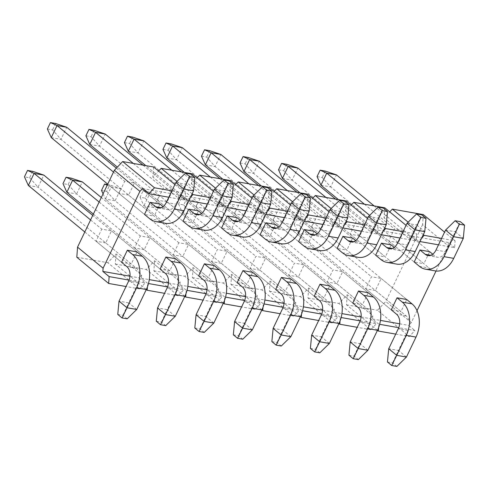 <?xml version="1.0" encoding="UTF-8"?>
<svg xmlns="http://www.w3.org/2000/svg" width="489" height="489" viewBox="0 0 489 489"><rect width="100%" height="100%" fill="white"/><g stroke="black" fill="none" stroke-linecap="round" stroke-linejoin="round"><path stroke-width="0.37" stroke-dasharray="2.44 1.83" d="M168.803 197.244L184.94 200.093L185.429 193.234L171.871 190.844M190.563 197.153L187.366 200.521L188.827 200.777M207.33 204.041L223.467 206.89L223.956 200.032L210.398 197.642M229.09 203.95L225.894 207.318L227.354 207.574M245.857 210.838L261.994 213.687L262.483 206.829L248.925 204.439M267.617 210.747L264.421 214.115L265.882 214.371M284.384 217.636L300.521 220.484L301.01 213.626L287.453 211.236M306.145 217.544L302.948 220.912L304.409 221.169M322.911 224.433L339.048 227.281L339.537 220.423L325.98 218.033M344.672 224.341L341.475 227.709L342.936 227.966M361.438 231.23L377.575 234.078L378.064 227.22L364.507 224.83M383.199 231.144L380.002 234.506L381.463 234.763M399.965 238.027L416.102 240.875L416.591 234.017L403.034 231.627M421.726 237.941L418.529 241.303L419.99 241.56M438.492 244.83L454.629 247.672L455.118 240.814L441.561 238.424M395.723 334.103L409.275 336.499L414.923 330.546L398.737 327.691M378.572 327.734L378.822 324.176L379.653 324.323M378.822 324.176L372.557 319.017L372.789 315.79L347.227 294.726L338.92 303.473L370.748 329.702L376.396 323.749L360.21 320.894M340.044 320.937L340.295 317.379L341.126 317.526M370.748 329.702L357.19 327.306M340.295 317.379L334.03 312.22L334.262 308.993L308.7 287.929L300.393 296.676L332.22 322.905L337.868 316.951L321.683 314.097M301.517 314.14L301.768 310.582L302.599 310.729M332.22 322.905L318.663 320.509M301.768 310.582L295.503 305.423L295.735 302.196L270.172 281.132L261.866 289.879L293.693 316.108L299.341 310.154L283.155 307.3M262.99 307.343L263.241 303.785L264.072 303.932M293.693 316.108L280.136 313.712M263.241 303.785L256.976 298.626L257.208 295.399L231.645 274.335L223.339 283.082L255.166 309.311L260.814 303.357L244.628 300.503M224.463 300.546L224.714 296.988L225.545 297.135M255.166 309.311L241.609 306.915M224.714 296.988L218.449 291.829L218.681 288.602L193.118 267.538L184.811 276.285L216.639 302.514L222.287 296.56L206.101 293.706M185.936 293.748L186.187 290.191L187.018 290.338M216.639 302.514L203.082 300.118M186.187 290.191L179.921 285.032L180.154 281.805L154.591 260.741L146.284 269.488L178.112 295.711L183.76 289.763L167.574 286.909M147.403 286.945L147.66 283.394L148.491 283.541M178.112 295.711L164.555 293.321M147.66 283.394L141.394 278.235L141.627 275.007L116.064 253.944L107.757 262.691L139.585 288.913L145.233 282.966L129.047 280.111M139.585 288.913L126.028 286.523M423.291 214.592L422.575 224.677L448.138 245.741L436.023 271.016M417.013 310.692L411.316 322.587L385.754 301.524L377.447 310.27L409.275 336.499M422.575 224.677L385.754 301.524M184.94 200.093L178.674 194.928L178.442 198.155L152.88 177.091L158.57 171.101M153.601 167.006L152.88 177.091M174.891 184.549L185.429 193.234M178.442 198.155L181.101 195.356L187.366 200.521M192.14 193.852L177.006 181.382M223.467 206.89L217.202 201.725L216.969 204.952L191.407 183.895L197.098 177.898M192.128 173.803L191.407 183.895M213.418 191.346L223.956 200.032M216.969 204.952L219.628 202.153L225.894 207.318M230.667 200.649L215.533 188.179M261.994 213.687L255.729 208.522L255.496 211.755L229.934 190.692L235.625 184.695M230.655 180.6L229.934 190.692M251.945 198.143L262.483 206.829M255.496 211.755L258.155 208.956L264.421 214.115M269.194 207.446L254.066 194.977M300.521 220.484L294.256 215.319L294.023 218.552L268.461 197.489L274.152 191.492M269.182 187.397L268.461 197.489M290.472 204.94L301.01 213.626M294.023 218.552L296.682 215.753L302.948 220.912M307.728 214.249L292.593 201.774M339.048 227.281L332.783 222.122L332.551 225.35L306.988 204.286L312.679 198.289M307.709 194.194L306.988 204.286M328.999 211.737L339.537 220.423M332.551 225.35L335.209 222.55L341.475 227.709M346.255 221.046L331.12 208.571M377.575 234.078L371.31 228.919L371.078 232.147L345.515 211.083L351.206 205.087M346.236 200.997L345.515 211.083M367.526 218.534L378.064 227.22M371.078 232.147L373.737 229.347L380.002 234.506M384.782 227.843L369.647 215.368M416.102 240.875L409.837 235.716L409.611 238.944L384.042 217.88L389.733 211.884M384.764 207.794L384.042 217.88M406.053 225.331L416.591 234.017M409.611 238.944L412.264 236.144L418.529 241.303M423.309 234.641L408.174 222.165M454.629 247.672L448.364 242.513L448.138 245.741M455.118 240.814L444.58 232.128M146.297 289.537L115.343 264.029L116.064 253.944M141.627 275.007L138.968 277.807L145.233 282.966M184.83 296.334L153.87 270.827L154.591 260.741M180.154 281.805L177.495 284.604L183.76 289.763M223.357 303.131L192.397 277.624L193.118 267.538M218.681 288.602L216.022 291.401L222.287 296.56M261.884 309.928L230.924 284.421L231.645 274.335M257.208 295.399L254.549 298.198L260.814 303.357M300.411 316.725L269.451 291.218L270.172 281.132M295.735 302.196L293.076 304.995L299.341 310.154M338.938 323.522L307.978 298.015L308.7 287.929M334.262 308.993L331.603 311.793L337.868 316.951M377.465 330.319L346.505 304.812L347.227 294.726M372.789 315.79L370.13 318.59L376.396 323.749M411.316 322.587L408.657 325.387L414.923 330.546M375.405 290.503L365.699 288.791L371.475 276.737L381.182 278.449L375.405 290.503L400.968 311.566L406.744 299.512L381.182 278.449M336.878 283.706L327.172 281.994L332.948 269.94L342.655 271.652L336.878 283.706L362.441 304.769L368.217 292.715L342.655 271.652M298.351 276.908L288.644 275.197L294.421 263.143L304.127 264.855L298.351 276.908L323.914 297.972L329.69 285.918L304.127 264.855M259.824 270.111L250.117 268.4L255.888 256.346L265.6 258.058L259.824 270.111L285.387 291.175L291.163 279.121L265.6 258.058M221.297 263.314L211.59 261.603L217.361 249.549L227.073 251.26L221.297 263.314L246.859 284.378L252.636 272.324L227.073 251.26M182.77 256.517L173.057 254.806L178.833 242.752L188.546 244.463L182.77 256.517L208.332 277.581L214.109 265.527L188.546 244.463M144.243 249.72L134.53 248.009L140.306 235.955L150.013 237.666L144.243 249.72L169.805 270.784L175.582 258.73L150.013 237.666M105.716 242.923L96.003 241.211L101.779 229.158L111.486 230.869L105.716 242.923L131.278 263.987L137.048 251.933L111.486 230.869M398.327 242.666L388.621 240.949L394.397 228.895L404.103 230.606L398.327 242.666L423.89 263.73L429.666 251.67L404.103 230.606M359.8 235.869L350.093 234.152L355.87 222.098L365.576 223.809L359.8 235.869L385.363 256.927L391.139 244.873L365.576 223.809M321.273 229.066L311.566 227.354L317.337 215.301L327.049 217.012L321.273 229.066L346.835 250.13L352.612 238.076L327.049 217.012M282.746 222.269L273.039 220.557L278.809 208.503L288.522 210.215L282.746 222.269L308.308 243.333L314.085 231.279L288.522 210.215M244.219 215.472L234.512 213.76L240.282 201.706L249.995 203.418L244.219 215.472L269.781 236.535L275.558 224.482L249.995 203.418M205.692 208.675L195.979 206.963L201.755 194.909L211.468 196.621L205.692 208.675L231.254 229.738L237.031 217.684L211.468 196.621M167.165 201.878L157.452 200.166L163.228 188.112L172.935 189.824L167.165 201.878L192.727 222.941L198.497 210.887L172.935 189.824M128.638 195.08L118.925 193.369L124.701 181.315L134.408 183.027L128.638 195.08L154.2 216.144L159.97 204.09L134.408 183.027M346.505 304.812L377.447 310.27M307.978 298.015L338.92 303.473M269.451 291.218L300.393 296.676M230.924 284.421L261.866 289.879M192.397 277.624L223.339 283.082M153.87 270.827L184.811 276.285M115.343 264.029L146.284 269.488M76.816 257.232L107.757 262.691M142.574 188.558L178.674 194.928M181.101 195.356L217.202 201.725M219.628 202.153L255.729 208.522M258.155 208.956L294.256 215.319M296.682 215.753L332.783 222.122M335.209 222.55L371.31 228.919M373.737 229.347L409.837 235.716M412.264 236.144L448.364 242.513M406.744 299.512L313.516 222.697L303.81 220.979L298.033 233.039L391.261 309.855L400.968 311.566M368.217 292.715L274.989 215.9L265.276 214.182L259.506 226.242L352.734 303.058L362.441 304.769M329.69 285.918L236.462 209.103L226.749 207.385L220.979 219.439L314.207 296.261L323.914 297.972M291.163 279.121L197.935 202.305L188.222 200.588L182.452 212.642L275.68 289.464L285.387 291.175M252.636 272.324L159.408 195.502L149.695 193.791L143.919 205.845L237.153 282.666L246.859 284.378M214.109 265.527L120.875 188.705L111.168 186.994L105.392 199.047L198.626 275.869L208.332 277.581M93.368 214.09L160.092 269.072L169.805 270.784M84.799 231.975L121.565 262.275L131.278 263.987M388.621 240.949L414.183 262.012L423.89 263.73M350.093 234.152L375.656 255.215L385.363 256.927M311.566 227.354L337.129 248.418L346.835 250.13M273.039 220.557L298.602 241.621L308.308 243.333M234.512 213.76L260.075 234.824L269.781 236.535M195.979 206.963L221.541 228.027L231.254 229.738M157.452 200.166L183.014 221.23L192.727 222.941M118.925 193.369L144.487 214.433L154.2 216.144M129.964 276.218L138.968 277.807M141.394 278.235L149.279 279.622M168.491 283.015L177.495 284.604M179.921 285.032L187.807 286.42M207.018 289.812L216.022 291.401M218.449 291.829L226.334 293.217M245.545 296.609L254.549 298.198M256.976 298.626L264.861 300.014M284.072 303.406L293.076 304.995M295.503 305.423L303.388 306.811M322.599 310.203L331.603 311.793M334.03 312.22L341.915 313.608M361.126 317L370.13 318.59M372.557 319.017L380.442 320.405M399.654 323.797L408.657 325.387M113.497 172.085L124.701 181.315M133.265 163.418L163.228 188.112M171.792 170.215L201.755 194.909M210.319 177.012L240.282 201.706M248.846 183.809L278.809 208.503M287.373 190.606L317.337 215.301M325.9 197.403L355.87 222.098M364.427 204.206L394.397 228.895M121.565 262.275L96.003 241.211M90.575 219.922L101.779 229.158M160.092 269.072L134.53 248.009M99.145 202.036L140.306 235.955M198.626 275.869L173.057 254.806M107.207 185.215L111.168 186.994L178.833 242.752M237.153 282.666L211.59 261.603M143.1 190.826L148.259 191.737L145.19 198.137L140.031 197.226L143.1 190.826L149.695 193.791L217.361 249.549M275.68 289.464L250.117 268.4M181.627 197.623L186.786 198.534L183.717 204.934L178.558 204.023L181.627 197.623L188.222 200.588L255.888 256.346M314.207 296.261L288.644 275.197M220.154 204.42L225.313 205.331L222.244 211.731L217.085 210.82L220.154 204.42L226.749 207.385L294.421 263.143M352.734 303.058L327.172 281.994M258.681 211.217L263.84 212.128L260.771 218.528L255.613 217.617L258.681 211.217L265.276 214.182L332.948 269.94M391.261 309.855L365.699 288.791M297.208 218.015L302.367 218.925L299.299 225.325L294.14 224.42L297.208 218.015L303.81 220.979L371.475 276.737M144.487 214.433L107.721 184.139M51.259 137.617L60.966 139.328L66.742 127.274M165.459 223.308A24.676 17.335 100 0 1 159.463 220.484L60.966 139.328L52.531 129.903L47.372 128.992M55.599 123.503L52.531 129.903M116.376 168.167L159.97 204.09M163.033 206.615L165.233 208.43A10.825 7.604 -80 0 0 167.868 209.671A10.825 7.604 -80 0 0 176.016 204.17L185.582 184.206L193.601 190.814M175.869 182.495L185.582 184.206L190.6 174.053M183.014 221.23L117.36 167.128M89.787 144.414L99.499 146.125L105.269 134.072M203.986 230.111A24.676 17.335 100 0 1 197.99 227.281L99.499 146.125L91.058 136.7L85.899 135.789M94.126 130.3L91.058 136.7M142.971 165.129L198.497 210.887M201.56 213.412L203.76 215.227A10.825 7.604 -80 0 0 206.395 216.468A10.825 7.604 -80 0 0 214.543 210.973L224.109 191.003L232.128 197.611M214.396 189.292L224.109 191.003L229.127 180.851M137.048 251.933L92.739 215.417M32.677 171.339L29.609 177.745L24.45 176.835M28.338 185.453L38.044 187.165L136.541 268.32A10.825 7.604 100 0 1 138.289 282.905L128.723 302.868L119.016 301.157M117.757 314.409L122.916 315.319L127.177 318.828M136.743 309.476L128.723 302.868L122.916 315.319M29.609 177.745L38.044 187.165L43.821 175.111M175.582 258.73L101.309 197.532M71.205 178.137L68.136 184.542L62.977 183.632M66.865 192.25L76.577 193.968L175.068 275.124A10.825 7.604 100 0 1 176.816 289.702L167.256 309.665L157.544 307.954M156.284 321.206L161.443 322.117L165.704 325.625M175.276 316.273L167.256 309.665L161.443 322.117M68.136 184.542L76.577 193.968L82.348 181.908M221.541 228.027L145.826 165.637M128.314 151.211L138.026 152.923L143.797 140.869M242.513 236.908A24.676 17.335 100 0 1 236.517 234.078L138.026 152.923L129.585 143.497L124.426 142.592M132.653 137.097L129.585 143.497M181.498 171.932L237.031 217.684M240.087 220.209L242.293 222.024A10.825 7.604 -80 0 0 244.922 223.265A10.825 7.604 -80 0 0 253.07 217.77L262.636 197.8L270.655 204.408M252.929 196.089L262.636 197.8L267.654 187.648M107.525 184.549L109.732 184.934L106.663 191.34L101.504 190.429M103.057 193.87L105.392 199.047L115.104 200.765L213.595 281.921A10.825 7.604 100 0 1 215.349 296.499L205.783 316.462L196.071 314.751M194.811 328.003L199.97 328.914L204.231 332.422M213.803 323.07L205.783 316.462L199.97 328.914M106.663 191.34L115.104 200.765L120.875 188.705L109.732 184.934M260.075 234.824L184.353 172.434M166.841 158.008L176.553 159.72L182.324 147.666M281.041 243.705A24.676 17.335 100 0 1 275.044 240.875L176.553 159.72L168.112 150.294L162.953 149.389M171.181 143.894L168.112 150.294M220.026 178.729L275.558 224.482M278.614 227.006L280.82 228.821A10.825 7.604 -80 0 0 283.449 230.062A10.825 7.604 -80 0 0 291.597 224.567L301.163 204.598L309.182 211.205M291.456 202.886L301.163 204.598L306.181 194.445M140.031 197.226L143.919 205.845L153.632 207.562L252.122 288.718A10.825 7.604 100 0 1 253.877 303.296L244.311 323.26L234.598 321.548M233.339 334.8L238.498 335.711L242.758 339.219M252.33 329.867L244.311 323.26L238.498 335.711M145.19 198.137L153.632 207.562L159.408 195.502L148.259 191.737M298.602 241.621L222.88 179.231M205.368 164.805L215.081 166.517L220.857 154.463M319.568 250.502A24.676 17.335 100 0 1 313.571 247.672L215.081 166.517L206.639 157.091L201.48 156.187M209.708 150.691L206.639 157.091M258.553 185.527L314.085 231.279M317.141 233.803L319.348 235.619A10.825 7.604 -80 0 0 321.976 236.859A10.825 7.604 -80 0 0 330.124 231.364L339.69 211.395L347.71 218.002M329.983 209.683L339.69 211.395L344.708 201.242M178.558 204.023L182.452 212.642L192.159 214.359L290.649 295.515A10.825 7.604 100 0 1 292.404 310.093L282.838 330.057L273.125 328.345M271.866 341.597L277.025 342.508L281.285 346.016M290.857 336.664L282.838 330.057L277.025 342.508M183.717 204.934L192.159 214.359L197.935 202.305L186.786 198.534M337.129 248.418L261.407 186.028M243.901 171.602L253.608 173.314L259.384 161.26M358.095 257.3A24.676 17.335 100 0 1 352.098 254.469L253.608 173.314L245.166 163.888L240.007 162.984M248.235 157.489L245.166 163.888M297.08 192.324L352.612 238.076M355.668 240.6L357.875 242.416A10.825 7.604 -80 0 0 360.503 243.656A10.825 7.604 -80 0 0 368.651 238.161L378.217 218.192L386.237 224.799M368.51 216.48L378.217 218.192L383.235 208.039M217.085 210.82L220.979 219.439L230.686 221.156L329.176 302.312A10.825 7.604 100 0 1 330.931 316.89L321.365 336.854L311.658 335.142M310.393 348.394L315.552 349.305L319.812 352.813M329.384 343.461L321.365 336.854L315.552 349.305M222.244 211.731L230.686 221.156L236.462 209.103L225.313 205.331M375.656 255.215L299.934 192.825M282.428 178.399L292.135 180.111L297.911 168.057M396.622 264.097A24.676 17.335 100 0 1 390.625 261.267L292.135 180.111L283.693 170.692L278.534 169.781M286.762 164.286L283.693 170.692M335.607 199.121L391.139 244.873M394.195 247.397L396.402 249.213A10.825 7.604 -80 0 0 399.03 250.454A10.825 7.604 -80 0 0 407.178 244.958L416.744 224.989L424.764 231.597M407.037 223.277L416.744 224.989L421.762 214.836M255.613 217.617L259.506 226.242L269.213 227.953L367.704 309.109A10.825 7.604 100 0 1 369.458 323.687L359.892 343.651L350.185 341.939M348.92 355.191L354.079 356.102L358.339 359.611M367.911 350.258L359.892 343.651L354.079 356.102M260.771 218.528L269.213 227.953L274.989 215.9L263.84 212.128M414.183 262.012L338.461 199.622M320.955 185.197L330.662 186.908L336.438 174.854M435.155 270.894A24.676 17.335 100 0 1 429.153 268.064L330.662 186.908L322.22 177.489L317.061 176.578M325.289 171.083L322.22 177.489M374.134 205.918L429.666 251.67M432.728 254.194L434.929 256.01A10.825 7.604 -80 0 0 437.557 257.251A10.825 7.604 -80 0 0 445.705 251.756L455.271 231.786L463.291 238.4M445.565 230.074L455.271 231.786L460.29 221.633M294.14 224.42L298.033 233.039L307.74 234.751L406.231 315.906A10.825 7.604 100 0 1 407.985 330.485L398.419 350.448L388.712 348.736M387.453 361.988L392.606 362.899L396.866 366.408M406.438 357.056L398.419 350.448L392.606 362.899M299.299 225.325L307.74 234.751L313.516 222.697L302.367 218.925M149.75 218.772L159.463 220.484M161.058 207.691L165.233 208.43M166.303 202.458L176.016 204.17M188.277 225.57L197.99 227.281M199.585 214.488L203.76 215.227M204.836 209.255L214.543 210.973M136.541 268.32L126.828 266.609M138.289 282.905L128.583 281.193M175.068 275.124L165.355 273.406M176.816 289.702L167.11 287.99M226.804 232.367L236.517 234.078M238.112 221.285L242.293 222.024M243.363 216.052L253.07 217.77M213.595 281.921L203.889 280.203M215.349 296.499L205.637 294.788M265.338 239.164L275.044 240.875M276.64 228.082L280.82 228.821M281.89 222.85L291.597 224.567M252.122 288.718L242.416 287M253.877 303.296L244.164 301.585M303.865 245.961L313.571 247.672M315.167 234.879L319.348 235.619M320.417 229.647L330.124 231.364M290.649 295.515L280.943 293.797M292.404 310.093L282.691 308.382M342.392 252.758L352.098 254.469M353.694 241.676L357.875 242.416M358.944 236.444L368.651 238.161M329.176 302.312L319.47 300.594M330.931 316.89L321.218 315.179M380.919 259.555L390.625 261.267M392.221 248.473L396.402 249.213M397.471 243.247L407.178 244.958M367.704 309.109L357.997 307.398M369.458 323.687L359.751 321.976M419.446 266.352L429.153 268.064M430.748 255.27L434.929 256.01M435.999 250.044L445.705 251.756M406.231 315.906L396.524 314.195M407.985 330.485L398.278 328.773M158.161 207.953L167.868 209.671M196.688 214.75L206.395 216.468M235.215 221.548L244.922 223.265M273.742 228.345L283.449 230.062M312.269 235.148L321.976 236.859M350.796 241.945L360.503 243.656M389.323 248.742L399.03 250.454M427.851 255.539L437.557 257.251"/><path stroke-width="0.73" d="M171.871 190.844L154.487 187.776L148.839 193.723L168.803 197.244M210.398 197.642L193.014 194.573L190.563 197.153M188.827 200.777L207.33 204.041M248.925 204.439L231.541 201.37L229.09 203.95M227.354 207.574L245.857 210.838M287.453 211.236L270.069 208.167L267.617 210.747M265.882 214.371L284.384 217.636M325.98 218.033L308.596 214.964L306.145 217.544M304.409 221.169L322.911 224.433M364.507 224.83L347.123 221.761L344.672 224.341M342.936 227.966L361.438 231.23M403.034 231.627L385.65 228.559L383.199 231.144M381.463 234.763L399.965 238.027M441.561 238.424L424.177 235.356L421.726 237.941M419.99 241.56L438.492 244.83M379.653 324.323L398.737 327.691M378.572 327.734L378.333 331.041L377.465 330.319M395.723 334.103L378.333 331.041M341.126 317.526L360.21 320.894M340.044 320.937L339.806 324.244L338.938 323.522M357.19 327.306L339.806 324.244M302.599 310.729L321.683 314.097M301.517 314.14L301.279 317.44L300.411 316.725M318.663 320.509L301.279 317.44M264.072 303.932L283.155 307.3M262.99 307.343L262.752 310.643L261.884 309.928M280.136 313.712L262.752 310.643M225.545 297.135L244.628 300.503M224.463 300.546L224.225 303.846L223.357 303.131M241.609 306.915L224.225 303.846M187.018 290.338L206.101 293.706M185.936 293.748L185.698 297.049L184.83 296.334M203.082 300.118L185.698 297.049M148.491 283.541L167.574 286.909M147.403 286.945L147.171 290.252L146.297 289.537M164.555 293.321L147.171 290.252M126.028 286.523L108.644 283.455L109.133 276.597L129.047 280.111M436.023 271.016L417.013 310.692M109.133 276.597L102.867 271.438L103.1 268.21L77.537 247.147L114.353 170.294L122.66 161.547L153.601 167.006L174.891 184.549M103.1 268.21L139.915 191.358L114.353 170.294M139.915 191.358L142.574 188.558L148.839 193.723M154.487 187.776L122.66 161.547M193.014 194.573L192.14 193.852M177.006 181.382L161.187 168.344L192.128 173.803L213.418 191.346M158.57 171.101L161.187 168.344M231.541 201.37L230.667 200.649M215.533 188.179L199.714 175.141L230.655 180.6L251.945 198.143M197.098 177.898L199.714 175.141M270.069 208.167L269.194 207.446M254.066 194.977L238.241 181.939L269.182 187.397L290.472 204.94M235.625 184.695L238.241 181.939M308.596 214.964L307.728 214.249M292.593 201.774L276.768 188.736L307.709 194.194L328.999 211.737M274.152 191.492L276.768 188.736M347.123 221.761L346.255 221.046M331.12 208.571L315.295 195.533L346.236 200.997L367.526 218.534M312.679 198.289L315.295 195.533M385.65 228.559L384.782 227.843M369.647 215.368L353.822 202.33L384.764 207.794L406.053 225.331M351.206 205.087L353.822 202.33M424.177 235.356L423.309 234.641M408.174 222.165L392.349 209.127L423.291 214.592L444.58 232.128M389.733 211.884L392.349 209.127M108.644 283.455L76.816 257.232L77.537 247.147M397.037 297.801L391.261 309.855L396.524 314.195A10.825 7.604 100 0 1 398.278 328.773L388.712 348.736L396.732 355.344L406.298 335.381A24.676 17.335 -80 0 0 402.3 302.135L397.037 297.801L406.744 299.512L412.007 303.852L402.3 302.135M358.51 291.004L352.734 303.058L357.997 307.398A10.825 7.604 100 0 1 359.751 321.976L350.185 341.939L358.205 348.547L367.771 328.584A24.676 17.335 -80 0 0 363.773 295.338L358.51 291.004L368.217 292.715L373.48 297.055L363.773 295.338M319.983 284.207L314.207 296.261L319.47 300.594A10.825 7.604 100 0 1 321.218 315.179L311.658 335.142L319.678 341.75L329.238 321.786A24.676 17.335 -80 0 0 325.246 288.541L319.983 284.207L329.69 285.918L334.953 290.258L325.246 288.541M281.45 277.41L275.68 289.464L280.943 293.797A10.825 7.604 100 0 1 282.691 308.382L273.125 328.345L281.151 334.953L290.71 314.989A24.676 17.335 -80 0 0 286.713 281.743L281.45 277.41L291.163 279.121L296.426 283.461L286.713 281.743M242.923 270.613L237.153 282.666L242.416 287A10.825 7.604 100 0 1 244.164 301.585L234.598 321.548L242.617 328.156L252.183 308.192A24.676 17.335 -80 0 0 248.186 274.946L242.923 270.613L252.636 272.324L257.899 276.664L248.186 274.946M204.396 263.815L198.626 275.869L203.889 280.203A10.825 7.604 100 0 1 205.637 294.788L196.071 314.751L204.09 321.359L213.656 301.395A24.676 17.335 -80 0 0 209.659 268.149L204.396 263.815L214.109 265.527L219.372 269.861L209.659 268.149M165.869 257.018L160.092 269.072L165.355 273.406A10.825 7.604 100 0 1 167.11 287.99L157.544 307.954L165.563 314.561L175.129 294.598A24.676 17.335 -80 0 0 171.132 261.352L165.869 257.018L175.582 258.73L180.844 263.064L171.132 261.352M127.342 250.221L121.565 262.275L126.828 266.609A10.825 7.604 100 0 1 128.583 281.193L119.016 301.157L127.036 307.764L136.602 287.801A24.676 17.335 -80 0 0 132.605 254.555L127.342 250.221L137.048 251.933L142.311 256.267L132.605 254.555M432.728 254.194L429.666 251.67L419.959 249.958L414.183 262.012L419.446 266.352A24.676 17.335 100 0 0 425.442 269.182L435.155 270.894A24.676 17.335 100 0 0 453.725 258.363L463.291 238.4L453.584 236.682L444.018 256.652A24.676 17.335 100 0 1 425.442 269.182M394.195 247.397L391.139 244.873L381.432 243.161L375.656 255.215L380.919 259.555A24.676 17.335 100 0 0 386.915 262.379L396.622 264.097A24.676 17.335 100 0 0 415.198 251.566L424.764 231.597L415.057 229.885L405.491 249.855A24.676 17.335 100 0 1 386.915 262.379M355.668 240.6L352.612 238.076L342.899 236.364L337.129 248.418L342.392 252.758A24.676 17.335 100 0 0 348.388 255.582L358.095 257.3A24.676 17.335 100 0 0 376.671 244.769L386.237 224.799L376.53 223.088L366.964 243.057A24.676 17.335 100 0 1 348.388 255.582M317.141 233.803L314.085 231.279L304.372 229.567L298.602 241.621L303.865 245.961A24.676 17.335 100 0 0 309.861 248.785L319.568 250.502A24.676 17.335 100 0 0 338.144 237.972L347.71 218.002L338.003 216.291L328.437 236.26A24.676 17.335 100 0 1 309.861 248.785M278.614 227.006L275.558 224.482L265.845 222.77L260.075 234.824L265.338 239.164A24.676 17.335 100 0 0 271.334 241.988L281.041 243.705A24.676 17.335 100 0 0 299.616 231.175L309.182 211.205L299.476 209.494L289.91 229.457A24.676 17.335 100 0 1 271.334 241.988M240.087 220.209L237.031 217.684L227.318 215.973L221.541 228.027L226.804 232.367A24.676 17.335 100 0 0 232.807 235.191L242.513 236.908A24.676 17.335 100 0 0 261.089 224.378L270.655 204.408L260.949 202.697L251.383 222.66A24.676 17.335 100 0 1 232.807 235.191M201.56 213.412L198.497 210.887L188.791 209.176L183.014 221.23L188.277 225.57A24.676 17.335 100 0 0 194.28 228.394L203.986 230.111A24.676 17.335 100 0 0 222.562 217.581L232.128 197.611L222.416 195.9L212.856 215.863A24.676 17.335 100 0 1 194.28 228.394M163.033 206.615L159.97 204.09L150.264 202.379L144.487 214.433L149.75 218.772A24.676 17.335 100 0 0 155.753 221.596L165.459 223.308A24.676 17.335 100 0 0 184.035 210.783L193.601 190.814L183.888 189.102L174.322 209.066A24.676 17.335 100 0 1 155.753 221.596M102.867 271.438L129.964 276.218M149.279 279.622L168.491 283.015M187.807 286.42L207.018 289.812M226.334 293.217L245.545 296.609M264.861 300.014L284.072 303.406M303.388 306.811L322.599 310.203M341.915 313.608L361.126 317M380.442 320.405L399.654 323.797M107.721 184.139L51.259 137.617L57.036 125.557L113.497 172.085M51.259 137.617L47.372 128.992L50.44 122.592L55.599 123.503L66.742 127.274L116.376 168.167M66.742 127.274L57.036 125.557L50.44 122.592M150.264 202.379L155.526 206.713A10.825 7.604 -80 0 0 158.161 207.953A10.825 7.604 -80 0 0 166.303 202.458L175.869 182.495L185.441 173.143L189.701 176.657L194.86 177.562L190.6 174.053L185.441 173.143M189.701 176.657L183.888 189.102L175.869 182.495M194.86 177.562L193.601 190.814M117.36 167.128L89.787 144.414L95.563 132.354L133.265 163.418M89.787 144.414L85.899 135.789L88.967 129.389L94.126 130.3L105.269 134.072L142.971 165.129M105.269 134.072L95.563 132.354L88.967 129.389M188.791 209.176L194.054 213.51A10.825 7.604 -80 0 0 196.688 214.75A10.825 7.604 -80 0 0 204.836 209.255L214.396 189.292L223.968 179.94L228.229 183.454L233.387 184.359L229.127 180.851L223.968 179.94M228.229 183.454L222.416 195.9L214.396 189.292M233.387 184.359L232.128 197.611M92.739 215.417L43.821 175.111L34.114 173.399L28.338 185.453L84.799 231.975M90.575 219.922L34.114 173.399L27.518 170.435L32.677 171.339L43.821 175.111M28.338 185.453L24.45 176.835L27.518 170.435M122.018 317.917L127.036 307.764L136.743 309.476L127.177 318.828L122.018 317.917L117.757 314.409L119.016 301.157M136.743 309.476L146.309 289.512A24.676 17.335 -80 0 0 142.311 256.267M101.309 197.532L82.348 181.908L72.641 180.196L66.865 192.25L93.368 214.09M99.145 202.036L72.641 180.196L66.046 177.232L71.205 178.137L82.348 181.908M66.865 192.25L62.977 183.632L66.046 177.232M160.545 324.714L165.563 314.561L175.276 316.273L165.704 325.625L160.545 324.714L156.284 321.206L157.544 307.954M175.276 316.273L184.836 296.31A24.676 17.335 -80 0 0 180.844 263.064M145.826 165.637L128.314 151.211L134.09 139.151L171.792 170.215M128.314 151.211L124.426 142.592L127.495 136.186L132.653 137.097L143.797 140.869L181.498 171.932M143.797 140.869L134.09 139.151L127.495 136.186M227.318 215.973L232.581 220.307A10.825 7.604 -80 0 0 235.215 221.548A10.825 7.604 -80 0 0 243.363 216.052L252.929 196.089L262.495 186.737L266.756 190.252L271.915 191.156L267.654 187.648L262.495 186.737M266.756 190.252L260.949 202.697L252.929 196.089M271.915 191.156L270.655 204.408M103.057 193.87L101.504 190.429L104.573 184.029L107.525 184.549M199.072 331.511L204.09 321.359L213.803 323.07L204.231 332.422L199.072 331.511L194.811 328.003L196.071 314.751M213.803 323.07L223.369 303.107A24.676 17.335 -80 0 0 219.372 269.861M104.573 184.029L107.207 185.215M184.353 172.434L166.841 158.008L172.617 145.954L210.319 177.012M166.841 158.008L162.953 149.389L166.022 142.984L171.181 143.894L182.324 147.666L220.026 178.729M182.324 147.666L172.617 145.954L166.022 142.984M265.845 222.77L271.108 227.11A10.825 7.604 -80 0 0 273.742 228.345A10.825 7.604 -80 0 0 281.89 222.85L291.456 202.886L301.022 193.534L305.283 197.049L310.442 197.953L306.181 194.445L301.022 193.534M305.283 197.049L299.476 209.494L291.456 202.886M310.442 197.953L309.182 211.205M237.599 338.309L242.617 328.156L252.33 329.867L242.758 339.219L237.599 338.309L233.339 334.8L234.598 321.548M252.33 329.867L261.896 309.904A24.676 17.335 -80 0 0 257.899 276.664M222.88 179.231L205.368 164.805L211.144 152.751L248.846 183.809M205.368 164.805L201.48 156.187L204.549 149.781L209.708 150.691L220.857 154.463L258.553 185.527M220.857 154.463L211.144 152.751L204.549 149.781M304.372 229.567L309.635 233.907A10.825 7.604 -80 0 0 312.269 235.148A10.825 7.604 -80 0 0 320.417 229.647L329.983 209.683L339.549 200.331L343.81 203.846L348.969 204.757L344.708 201.242L339.549 200.331M343.81 203.846L338.003 216.291L329.983 209.683M348.969 204.757L347.71 218.002M276.126 345.106L281.151 334.953L290.857 336.664L281.285 346.016L276.126 345.106L271.866 341.597L273.125 328.345M290.857 336.664L300.423 316.701A24.676 17.335 -80 0 0 296.426 283.461M261.407 186.028L243.901 171.602L249.671 159.548L287.373 190.606M243.901 171.602L240.007 162.984L243.076 156.578L248.235 157.489L259.384 161.26L297.08 192.324M259.384 161.26L249.671 159.548L243.076 156.578M342.899 236.364L348.168 240.704A10.825 7.604 -80 0 0 350.796 241.945A10.825 7.604 -80 0 0 358.944 236.444L368.51 216.48L378.076 207.128L382.337 210.643L387.496 211.554L383.235 208.039L378.076 207.128M382.337 210.643L376.53 223.088L368.51 216.48M387.496 211.554L386.237 224.799M314.653 351.903L319.678 341.75L329.384 343.461L319.812 352.813L314.653 351.903L310.393 348.394L311.658 335.142M329.384 343.461L338.95 323.498A24.676 17.335 -80 0 0 334.953 290.258M299.934 192.825L282.428 178.399L288.198 166.346L325.9 197.403M282.428 178.399L278.534 169.781L281.603 163.375L286.762 164.286L297.911 168.057L335.607 199.121M297.911 168.057L288.198 166.346L281.603 163.375M381.432 243.161L386.695 247.501A10.825 7.604 -80 0 0 389.323 248.742A10.825 7.604 -80 0 0 397.471 243.247L407.037 223.277L416.604 213.925L420.864 217.44L426.023 218.351L421.762 214.836L416.604 213.925M420.864 217.44L415.057 229.885L407.037 223.277M426.023 218.351L424.764 231.597M353.186 358.7L358.205 348.547L367.911 350.258L358.339 359.611L353.186 358.7L348.92 355.191L350.185 341.939M367.911 350.258L377.477 330.295A24.676 17.335 -80 0 0 373.48 297.055M338.461 199.622L320.955 185.197L326.725 173.143L364.427 204.206M320.955 185.197L317.061 176.578L320.13 170.172L325.289 171.083L336.438 174.854L374.134 205.918M336.438 174.854L326.725 173.143L320.13 170.172M419.959 249.958L425.222 254.298A10.825 7.604 -80 0 0 427.851 255.539A10.825 7.604 -80 0 0 435.999 250.044L445.565 230.074L455.131 220.722L459.391 224.237L464.55 225.148L460.29 221.633L455.131 220.722M459.391 224.237L453.584 236.682L445.565 230.074M464.55 225.148L463.291 238.4M391.713 365.497L396.732 355.344L406.438 357.056L396.866 366.408L391.713 365.497L387.453 361.988L388.712 348.736M406.438 357.056L416.005 337.092A24.676 17.335 -80 0 0 412.007 303.852M155.526 206.713L161.058 207.691M174.322 209.066L184.035 210.783M194.054 213.51L199.585 214.488M212.856 215.863L222.562 217.581M146.309 289.512L136.602 287.801M184.836 296.31L175.129 294.598M232.581 220.307L238.112 221.285M251.383 222.66L261.089 224.378M223.369 303.107L213.656 301.395M271.108 227.11L276.64 228.082M289.91 229.457L299.616 231.175M261.896 309.904L252.183 308.192M309.635 233.907L315.167 234.879M328.437 236.26L338.144 237.972M300.423 316.701L290.71 314.989M348.168 240.704L353.694 241.676M366.964 243.057L376.671 244.769M338.95 323.498L329.238 321.786M386.695 247.501L392.221 248.473M405.491 249.855L415.198 251.566M377.477 330.295L367.771 328.584M425.222 254.298L430.748 255.27M444.018 256.652L453.725 258.363M416.005 337.092L406.298 335.381"/></g></svg>
